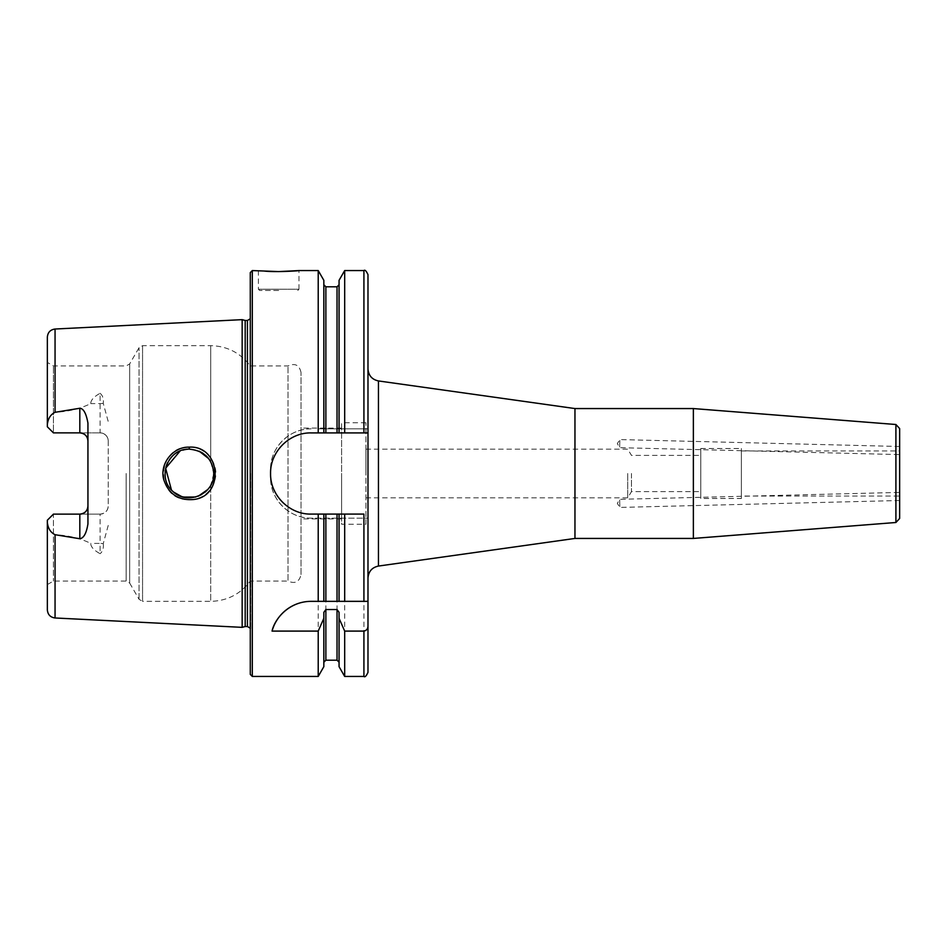 <?xml version="1.0" encoding="UTF-8"?>
<svg xmlns="http://www.w3.org/2000/svg" width="947" height="947" viewBox="0 0 947 947"><rect width="100%" height="100%" fill="white"/><g stroke="black" fill="none" stroke-linecap="round" stroke-linejoin="round"><path stroke-width="0.71" stroke-dasharray="4.74 3.55" d="M899.65 500.513L619.883 507.426L617.337 503.425L619.669 499.318L619.883 507.426L619.669 499.318L899.65 492.404L899.65 500.513L899.65 492.404M899.65 446.487L619.883 439.574L617.337 443.575L619.669 447.682L619.883 439.574L619.669 447.682L899.65 454.596L899.65 446.487L899.65 454.596M899.65 428.553L899.65 518.447M693.37 538.441L693.37 408.559M899.65 496.05L899.65 450.95L899.65 496.05L741.371 496.05L741.371 450.95L741.371 496.05M367.981 473.5L367.981 368.892L367.981 473.5M574.959 538.441L574.959 408.559M367.981 672.37L367.981 274.63M631.483 473.5L631.483 491.6L631.483 473.5M700.78 473.5L700.78 455.4L700.78 473.5M627.731 473.5L627.731 497.85L627.731 473.5M365.944 473.5L365.944 449.15L365.944 473.5M741.371 498.489L741.371 448.511L741.371 498.489L700.78 498.489L700.78 448.511L700.78 498.489M108.23 525.419L103.235 543.696A8.121 3.883 180 0 0 100.11 543.4L100.11 514.126A8.121 8.121 0 0 0 108.23 506.006L108.23 440.994C107.828 436.141 105.129 433.442 100.11 432.874L100.11 393.301C93.86 396.746 90.734 400.179 90.746 403.6C80.365 408.69 68.48 411.59 55.056 412.3C50.593 414.502 48.025 418.562 47.35 424.493L47.35 426.789L53.434 432.874L47.35 426.789L53.434 432.874L100.11 432.874L53.434 432.874L53.434 365.944L53.434 432.874L79.82 432.874M108.23 440.994A8.121 8.121 0 0 0 100.11 432.874A8.121 8.121 0 0 1 108.23 440.994L108.23 506.006C107.828 510.859 105.129 513.558 100.11 514.126L53.434 514.126L47.35 520.211L53.434 514.126L53.434 581.056L53.434 514.126L47.35 520.211L47.35 584.571L47.35 522.507C48.048 528.497 50.617 532.557 55.056 534.7C68.48 535.41 80.365 538.31 90.746 543.4C90.734 546.821 93.86 550.254 100.11 553.699L100.11 543.4L90.746 543.4M47.35 609.868L47.35 522.507M100.11 514.126L79.82 514.126M189.305 449.15C169.312 448.487 157.415 474.293 170.531 488.877C183.659 506.941 215.3 495.056 213.773 473.488C212.448 458.822 204.292 450.713 189.305 449.15L189.199 447.15C205.499 446.428 219.124 463.332 215.206 478.993C210.696 493.541 200.942 500.418 185.92 499.614C154.136 496.986 157.569 445.729 189.199 447.15M242.16 627.352L242.16 319.648M103.235 543.696C103.779 548.135 102.738 551.474 100.11 553.699M100.11 393.301C102.738 395.526 103.779 398.865 103.235 403.304L108.23 421.581M213.75 473.772L210.719 485.266C200.35 507.083 163.618 497.814 165.05 473.5C163.618 449.186 200.35 439.917 210.719 461.734L213.75 473.5M213.525 470.15L210.719 461.734L208.66 458.608M199.225 451.222L189.353 449.15M188.702 449.162L180.096 450.997M171.431 489.93L173.727 492.132M181.623 496.571L183.41 497.092M195.733 497.009L198.302 496.169M207.724 489.528L211.003 484.734M211.986 482.591L213.477 477.122M301.016 574.557L301.016 372.443L301.016 574.557C299.311 581.991 294.99 584.157 288.018 581.056L288.018 365.944L288.018 581.056L250.28 581.056L250.28 365.944L250.28 581.056C240.349 594.171 227.162 600.931 210.719 601.345L210.719 485.266L210.719 601.345L142.571 601.345L142.571 345.655L142.571 601.345L139.055 599.321L129.68 583.08L129.68 363.92L129.68 583.08L126.164 581.056L53.434 581.056L47.35 584.571M278.69 290.457L259.608 290.457L278.69 290.457M297.76 290.457L298.98 289.237L258.401 289.237L298.98 289.237L298.98 270.57M323.838 514.091L323.838 601.345L311.161 601.345A40.591 40.591 0 0 0 301.667 602.47M367.981 601.345L339.062 601.345L339.062 514.091M337.025 601.345L325.875 601.345M318.216 428.861L367.981 428.861L318.216 428.861L318.216 270.57M311.161 428.861C289.415 428.352 270.061 447.718 270.57 469.44L270.57 477.56C270.061 499.282 289.415 518.648 311.161 518.139L367.981 518.139L311.161 518.139A40.591 40.591 0 0 1 270.57 477.56L270.57 469.44A40.591 40.591 0 0 1 311.161 428.861M318.216 676.43L318.216 518.139M252.304 676.43L252.304 270.57M344.684 428.861L344.684 270.57M344.684 676.43L344.684 518.139M339.062 432.909L339.062 280.324M323.838 280.324L323.838 432.909M367.981 432.909L311.161 432.909A40.591 40.591 0 0 0 295.606 510.989A40.591 40.591 0 0 0 311.161 514.091L363.92 514.091M87.941 523.916L87.941 423.084M47.35 426.789L47.35 362.429L47.35 426.789M47.35 424.493L47.35 337.132M341.595 473.5L341.595 518.909L341.595 473.5M365.944 524.236L365.944 422.764L365.944 524.236L341.595 524.236L341.595 422.764L341.595 524.236M250.28 628.216L250.28 632.904M250.28 674.394L250.28 272.606M323.838 666.676L323.838 612.33M339.062 612.33L339.062 666.676M245.19 626.535L245.19 320.465M895.909 522.495L895.909 424.505M378.457 380.943L378.457 566.057M103.235 403.304A8.121 3.883 0 0 1 100.11 403.6L90.746 403.6M55.056 617.977L55.056 534.7M55.056 412.3L55.056 329.023M210.719 461.734L210.719 345.655L210.719 461.734M363.92 428.861L363.92 270.57M363.92 676.43L363.92 518.139M337.025 428.861L337.025 286.811M325.875 428.861L325.875 286.811M126.164 473.5L126.164 581.056L126.164 473.5M139.055 599.321L139.055 347.679L139.055 599.321M325.875 660.189L325.875 518.139M337.025 660.189L337.025 518.139M247.439 626.535L247.439 320.465M365.944 497.85L627.731 497.85L631.483 491.6L700.78 491.6M365.944 449.15L627.731 449.15L631.483 455.4L700.78 455.4M700.78 448.511L741.371 448.511M741.371 450.95L899.65 450.95M301.016 372.443C299.311 365.009 294.99 362.843 288.018 365.944L250.28 365.944C240.349 352.829 227.162 346.069 210.719 345.655L142.571 345.655L139.055 347.679L129.68 363.92L126.164 365.944L53.434 365.944L47.35 362.429M258.401 270.57L258.401 289.237L259.608 290.457M341.595 428.091L301.016 428.091M341.595 518.909L301.016 518.909M365.944 422.764L341.595 422.764M250.28 318.784L250.28 314.096M250.683 473.5L250.683 629.791L250.683 473.5"/><path stroke-width="1.42" d="M895.909 522.495L899.65 518.447L899.65 428.553L895.909 424.505L895.909 522.495L693.37 538.441L574.959 538.441L378.457 566.057L378.457 380.943C371.982 379.522 368.49 375.509 367.981 368.892M895.909 424.505L693.37 408.559L693.37 538.441M378.457 380.943L574.959 408.559L574.959 538.441M298.98 270.57L278.69 271.588L264.343 271.079C275.968 272.369 299.915 270.783 298.98 270.57L318.216 270.57L323.838 280.324L323.838 432.909L339.062 432.909L339.062 280.324L344.684 270.57L363.92 270.57C364.903 269.54 366.264 270.889 367.981 274.63L367.981 672.37C366.264 676.111 364.903 677.46 363.92 676.43L363.92 631.093L344.684 631.093L339.062 618.32L339.062 612.33L337.025 609.548L325.875 609.548L323.838 612.33L323.838 618.32L318.216 631.093L272.049 631.093C274.523 619.16 288.693 601.392 311.161 601.345L325.875 601.345L323.838 601.345L323.838 514.091L318.216 514.091L318.216 601.345M47.35 522.507L47.35 520.211L53.434 514.126L79.82 514.126A8.121 8.121 0 0 0 87.941 506.006C87.538 510.859 84.839 513.558 79.82 514.126L79.82 538.736L55.056 534.7C50.593 532.498 48.025 528.438 47.35 522.507L47.35 609.868C47.776 614.615 50.345 617.314 55.056 617.977L242.16 627.352L242.16 319.648L55.056 329.023L55.056 412.3L79.82 408.264L79.82 432.874L53.434 432.874L47.35 426.789L47.35 424.493C48.048 418.503 50.629 414.443 55.056 412.3M79.82 538.736C83.738 538.18 86.449 533.232 87.941 523.916L87.941 423.084C86.201 413.401 83.49 408.465 79.82 408.264M189.199 447.15C172.828 446.653 159.38 464.018 163.736 479.596C168.625 494.074 178.592 500.714 193.65 499.507C225.09 496.11 220.58 445.149 189.199 447.15L189.305 449.15C204.292 450.701 212.448 458.822 213.762 473.5C215.028 493.304 187.695 506.207 172.981 491.481C156.61 478.093 167.607 448.298 189.305 449.15M213.477 477.122L213.75 473.547M213.75 473.5L213.525 470.15M208.66 458.608L199.225 451.222M189.353 449.15L188.702 449.162M180.096 450.997L165.63 468.232L171.431 489.93M173.727 492.132L181.623 496.571M183.41 497.092L195.733 497.009M198.302 496.169L207.724 489.528M211.003 484.734L211.986 482.591M278.69 271.588L252.304 270.57L252.304 676.43L250.28 674.394L250.28 272.606L252.304 270.57M301.667 602.47A40.591 40.591 0 0 0 272.049 631.093M363.92 601.345L363.92 514.091L339.062 514.091L339.062 601.345L337.025 601.345L367.981 601.345M325.875 514.091L325.875 601.345L337.025 601.345L337.025 514.091L323.838 514.091M367.981 625.837C367.957 628.737 366.607 630.489 363.92 631.093M318.216 514.091L311.161 514.091C289.439 514.6 270.049 495.222 270.57 473.5C270.049 451.778 289.439 432.4 311.161 432.909L323.838 432.909M318.216 270.57L318.216 432.909M318.216 631.093L318.216 676.43L252.304 676.43M339.062 514.091L337.025 514.091M344.684 514.091L344.684 601.345M344.684 270.57L344.684 432.909L367.981 432.909M344.684 631.093L344.684 676.43L363.92 676.43M339.062 432.909L344.684 432.909M79.82 432.874A8.121 8.121 0 0 1 87.941 440.994C87.538 436.141 84.828 433.442 79.82 432.874M55.056 329.023C50.345 329.686 47.776 332.385 47.35 337.132L47.35 424.493M323.838 618.32L323.838 666.676L318.216 676.43M339.062 618.32L339.062 666.676L344.684 676.43M242.16 319.648L245.19 320.465L245.19 626.535L242.16 627.352M245.19 320.465L247.439 320.465L247.439 626.535L245.19 626.535M55.056 534.7L55.056 617.977M363.92 270.57L363.92 432.909M325.875 432.909L325.875 286.811L337.025 286.811L337.025 432.909M79.82 514.126A8.121 8.121 0 0 0 87.941 506.006M325.875 609.548L325.875 660.189L323.838 662.225M337.025 609.548L337.025 660.189L339.062 662.225M378.457 566.057C371.982 567.478 368.49 571.491 367.981 578.108M574.959 408.559L693.37 408.559M337.025 286.811L339.062 284.775M325.875 286.811L323.838 284.775M325.875 660.189L337.025 660.189M247.439 626.535L250.28 628.216M247.439 320.465L250.28 318.784"/></g></svg>
